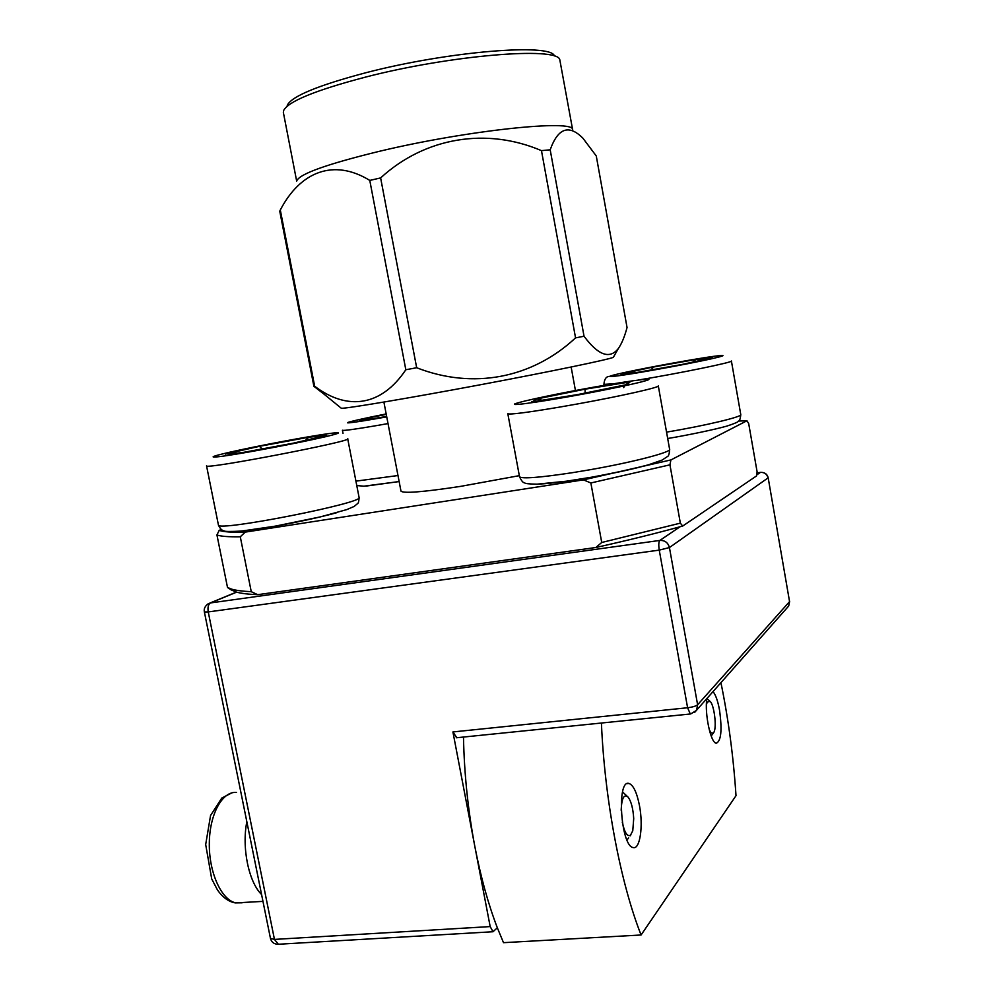 <?xml version="1.0" encoding="UTF-8"?>
<svg xmlns="http://www.w3.org/2000/svg" width="994" height="994" viewBox="0 0 994 994"><rect width="100%" height="100%" fill="white"/><g stroke="black" fill="none" stroke-linecap="round" stroke-linejoin="round"><path stroke-width="1.49" d="M621.163 810.209C621.697 797.921 624.046 793.597 628.196 797.2C631.277 801.586 633.116 808.718 633.712 818.621L632.768 830.773L630.171 835.83M622.269 822.162C624.617 832.885 627.438 837.184 630.73 835.084M463.477 737.051C464.235 773.966 468.025 810.47 474.859 846.565L452.916 731.944L456.805 737.734M325.783 435.633L293.218 443.187M293.416 443.15L241.964 452.643M241.554 452.717L227.427 453.923M225.551 454.084L259.471 446.318L262.155 448.915M259.471 446.318L308.786 437.223L305.332 440.379M337.364 512.506C315.943 518.682 273.263 527.242 248.599 530.274L236.684 531.492M532.299 401.8L536.748 398.954L542.103 400.234M536.748 398.954L585.019 389.188L585.168 393.04M585.019 389.188L630.072 381.932L625.127 384.951M624.605 385.684L623.698 387.623M630.072 381.932L627.189 384.504M627.835 384.367L577.613 394.581M645.044 465.751C630.482 469.653 612.664 473.467 591.604 477.207C568.817 481.146 551.272 483.444 538.947 484.09M490.179 926.582L474.859 846.565C480.736 876.981 488.228 904.055 497.335 927.787L493.024 931.726L490.179 926.582L274.456 939.405L278.37 944.25M682.692 526.05L756.571 475.902L757.105 471.815L748.681 423.519L746.954 420.76L670.9 459.936L583.453 479.878L590.858 482.972L601.73 542.488L595.828 547.508C628.059 540.301 657.022 533.144 682.692 526.05L680.356 523.142L669.944 464.832L670.9 459.936M583.453 479.878L245.232 532.113L240.287 536.785L251.258 591.691C242.785 591.293 236.336 590.473 231.937 589.231L227.514 587.504L231.204 589.914L236.311 592.064C241.07 593.43 248.214 594.3 257.719 594.673L595.828 547.508M680.356 523.142L601.73 542.488M251.258 591.691L257.719 594.673M227.514 587.504L216.94 534.946L219.227 530.299L221.438 529.553M356.771 485.557L363.903 486.178L399.141 481.556L366.351 486.041M400.942 490.961L400.98 491.135C403.452 493.62 423.332 492.03 460.582 486.377L519.328 475.654M245.232 532.113C231.527 532.498 222.855 531.889 219.227 530.299M738.467 421.058L746.954 420.76M669.944 464.832L590.858 482.972M240.287 536.785C228.434 536.971 220.656 536.362 216.94 534.946M554.379 55.925C551.422 43.04 448.468 51.228 366.339 72.612C317.844 85.434 291.466 96.356 287.216 105.389M283.439 112.894L283.526 110.769C287.788 101.599 315.036 90.392 365.27 77.172C450.431 55.08 557.062 46.469 559.771 59.615L572.631 129.705C574.743 119.044 466.969 130.276 379.335 151.324C326.827 164.134 299.293 174 296.734 180.933M324.056 394.171L313.893 386.318L279.749 211.213L280.308 210.007C300.275 171.54 333.885 158.307 369.78 180.411L380.627 177.914C425.333 137.01 486.799 127.282 541.469 150.641L550.191 149.796C558.019 127.953 568.941 124.113 582.956 138.253L596.276 155.983L627.052 327.523C624.654 336.581 621.759 343.576 618.367 348.496C609.757 359.48 598.313 355.405 584.037 336.245L575.551 337.873L541.469 150.641M550.191 149.796L584.037 336.245M380.627 177.914L416.672 367.743C473.032 389.747 532.088 378.379 575.551 337.873M280.308 210.007L314.663 386.219C346.794 410.659 381 406.869 405.825 369.743L369.78 180.411M340.917 407.925L341.352 408.286C346.881 408.571 408.335 398.271 479.568 384.914C550.825 371.557 610.018 359.256 613.348 357.306L613.534 356.983M416.672 367.743L405.825 369.743M314.663 386.219L313.893 386.318M639.477 805.612C643.416 825.852 640.074 849.609 633.265 847.571C620.753 846.577 616.379 779.085 628.966 783.458C633.352 785.049 636.856 792.429 639.477 805.612M720.948 682.741C728.428 719.122 733.448 756.769 736.007 795.685L641.08 934.994C620.38 882.635 604.613 799.014 601.42 723.023M497.335 927.787L503.498 942.672L641.08 934.994M713.071 691.662C715.68 694.868 717.83 700.969 719.494 709.94C722.265 729.869 721.197 740.965 716.301 743.226C710.797 743.239 704.51 713.903 706.809 698.745M711.542 357.952L682.182 364.438L635.501 372.738L622.319 373.93M620.852 374.067L651.033 367.457L695.8 359.48L692.743 362.102M651.033 367.457L653.319 369.569M386.654 416.461L359.343 420.86L369.035 417.791L372.713 418.71M709.256 729.782L711.182 732.988L713.307 733.187L714.015 732.069C716.848 726.552 714.189 705.293 710.201 701.391L707.219 701.988L706.386 704.92M308.786 437.223L326.666 435.434M316.005 435.558C331.375 432.962 352.758 430.253 324.814 436.888C293.416 444.107 246.425 452.618 233.491 454.569C217.027 457.327 199.508 459.178 229.129 452.345C260.85 445.2 302.872 437.608 316.005 435.558M347.701 438.752C354.647 440.864 204.205 469.839 206.553 465.888L206.541 465.813M347.714 438.826L359.058 497.335C366.537 502.442 216.692 532.038 218.431 525.031L218.407 524.894M577.551 394.593L531.542 401.911M576.644 395.252C555.037 399.29 510.928 406.471 514.606 403.974C521.937 400.843 566.481 392.071 585.801 388.617C605.309 384.976 648.063 377.844 648.896 379.497C645.752 381.92 597.779 391.512 576.644 395.252M658.301 385.858C660.588 387.175 620.877 396.134 577.216 403.999L559.87 407.055C527.404 412.51 510.046 414.746 507.822 413.752L519.502 476.598M658.314 385.958L669.596 449.201C672.13 452.022 633.054 462.235 589.591 469.814L571.923 472.759C539.444 477.642 521.987 478.984 519.539 476.76C521.49 480.947 523.204 482.96 524.67 482.811C524.882 483.593 529.019 484.053 537.083 484.165L566.53 481.183L591.492 477.219C613.211 473.206 632.134 469.093 648.25 464.869L662.066 460.098L667.26 456.656C668.614 456.308 669.397 453.873 669.633 449.35M236.485 792.429C222.345 791.1 209.523 814.136 209.312 843.384C208.914 872.595 221.463 900.166 235.889 902.887L242.151 902.8M246.835 821.703C241.666 847.646 248.649 881.926 261.584 894.538M680.033 526.783L659.854 540.425L210.467 602.936L236.634 592.151M204.379 611.956L270.455 938.386L274.456 939.405L208.243 611.931L204.379 611.956C203.708 608.825 204.988 606.091 208.231 603.743L210.467 602.936C208.293 604.315 207.56 607.309 208.243 611.931L659.246 550.117C658.475 545.01 658.674 541.78 659.854 540.425C664.849 540.239 668.043 542.612 669.434 547.557L768.039 477.903C766.97 474.026 764.436 472.187 760.447 472.386L756.981 472.896L760.447 472.386L756.707 474.921M760.447 472.386L760.683 472.336C764.808 472.349 767.306 474.138 768.163 477.729L789.559 601.606L768.163 477.729M690.706 713.941L696.57 710.337L697.614 704.771L669.434 547.557L659.246 550.117L687.599 707.753C692.632 707.119 695.974 706.125 697.614 704.771L789.559 601.606L788.689 606.029L787.484 607.396M452.916 731.944L687.599 707.753L690.308 713.99L456.246 737.784M789.658 601.333L788.689 606.029L694.694 712.325M638.136 380.068C678.977 373.409 734.491 361.99 731.398 360.984L740.766 414.56C742.99 416.648 704.957 425.743 666.552 432.117M613.41 383.796L603.905 384.367M702.373 358.039C716.475 355.728 736.119 353.255 710.673 358.983C682.108 365.233 639.974 372.588 628.37 374.303C613.646 376.689 597.642 378.428 623.822 372.663C651.94 366.6 690.283 359.89 702.373 358.039M695.8 359.48L712.276 357.79M397.985 475.53L355.914 481.133M388.02 423.568L378.13 425.333C355.666 429.184 343.75 430.837 342.421 430.278L342.408 430.228M386.741 416.859C372.812 419.393 351.478 422.972 347.813 422.848C344.433 422.649 367.034 417.666 386.181 413.939M369.035 417.791L386.256 414.386M628.655 837.855L627.003 840.042M627.028 796.119L622.567 791.957M206.553 465.888L218.431 525.031C220.009 528.572 221.91 530.535 224.122 530.908C224.52 531.579 230.31 531.641 241.48 531.082L275.077 526.186L320.453 516.868L346.732 509.611L354.137 506.443L357.567 503.598C358.412 503.299 358.909 501.262 359.082 497.472M262.963 901.384L235.392 902.912C228.831 901.869 222.867 897.57 217.5 890.04L211.71 878.932L205.683 844.527L210.554 815.527L221.786 798.058L231.85 792.864M209.945 603.035L236.473 592.113M270.455 938.386C271.412 942.039 273.847 944.014 277.736 944.288L493.024 931.738M236.299 592.064L231.937 589.231M283.34 112.347L296.659 181.07M613.348 357.306L618.367 348.496M341.352 408.286L314.352 386.256M383.895 402.061L400.98 491.135M571.14 367.022L575.439 390.53M628.966 783.458L627.326 783.607M740.779 414.66C740.306 419.095 739.486 421.282 738.293 421.22C738.231 421.99 734.429 423.618 726.912 426.078C714.897 429.57 685.127 435.67 667.695 438.503M609.459 376.366C606.154 376.465 604.315 379.149 603.917 384.417L604.091 385.374M342.421 430.278L343.029 433.409M709.48 700.77L706.945 698.596M713.307 733.187L711.182 736.007"/></g></svg>
